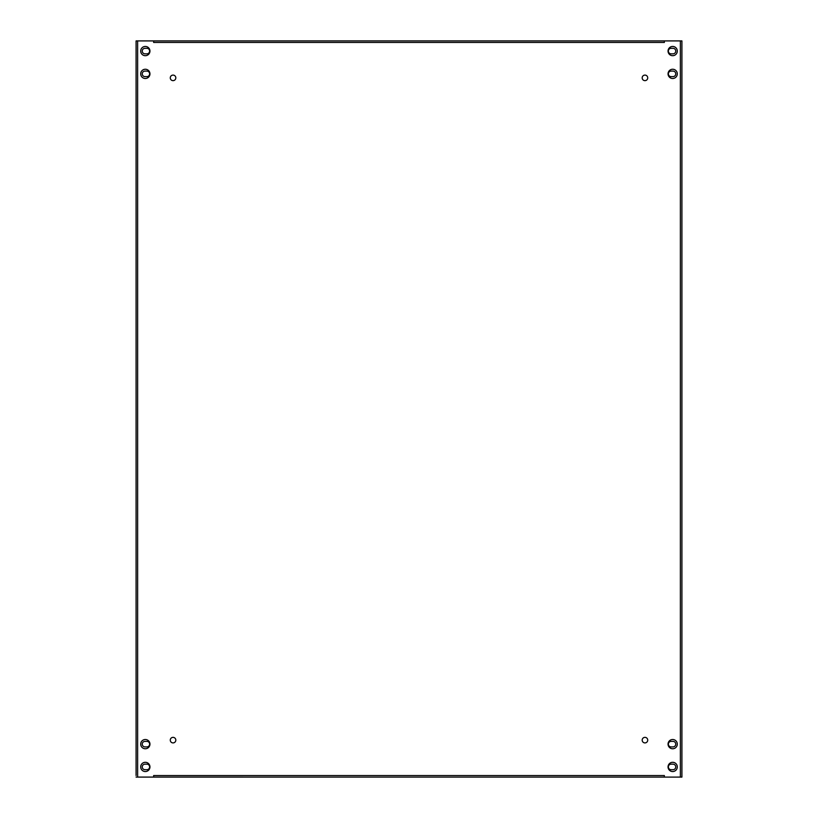 <?xml version="1.0" encoding="UTF-8"?>
<svg xmlns="http://www.w3.org/2000/svg" width="818" height="818" viewBox="0 0 818 818"><rect width="100%" height="100%" fill="white"/><g stroke="black" fill="none" stroke-linecap="round" stroke-linejoin="round"><path stroke-width="1.23" d="M668.357 744.135A2.771 2.771 0 0 1 671.128 741.364L672.979 741.364A2.771 2.771 0 0 1 675.75 744.135A2.771 2.771 0 0 1 672.979 746.906L671.128 746.906A2.771 2.771 0 0 1 668.357 744.135M668.357 766.926A2.771 2.771 0 0 1 671.128 764.155L672.979 764.155A2.771 2.771 0 0 1 675.75 766.926A2.771 2.771 0 0 1 672.979 769.697L671.128 769.697A2.771 2.771 0 0 1 668.357 766.926M142.25 744.135A2.771 2.771 0 0 1 145.021 741.364L146.872 741.364A2.771 2.771 0 0 1 149.643 744.135A2.771 2.771 0 0 1 146.872 746.906L145.021 746.906A2.771 2.771 0 0 1 142.25 744.135M142.25 766.926A2.771 2.771 0 0 1 145.021 764.155L146.872 764.155A2.771 2.771 0 0 1 149.643 766.926A2.771 2.771 0 0 1 146.872 769.697L145.021 769.697A2.771 2.771 0 0 1 142.25 766.926M142.25 73.865A2.771 2.771 0 0 1 145.021 71.094L146.872 71.094A2.771 2.771 0 0 1 149.643 73.865A2.771 2.771 0 0 1 146.872 76.636L145.021 76.636A2.771 2.771 0 0 1 142.25 73.865M142.25 51.074A2.771 2.771 0 0 1 145.021 48.303L146.872 48.303A2.771 2.771 0 0 1 149.643 51.074A2.771 2.771 0 0 1 146.872 53.845L145.021 53.845A2.771 2.771 0 0 1 142.25 51.074M668.357 73.865A2.771 2.771 0 0 1 671.128 71.094L672.979 71.094A2.771 2.771 0 0 1 675.75 73.865A2.771 2.771 0 0 1 672.979 76.636L671.128 76.636A2.771 2.771 0 0 1 668.357 73.865M668.357 51.074A2.771 2.771 0 0 1 671.128 48.303L672.979 48.303A2.771 2.771 0 0 1 675.75 51.074A2.771 2.771 0 0 1 672.979 53.845L671.128 53.845A2.771 2.771 0 0 1 668.357 51.074M681.915 775.556L681.915 770.628M681.915 47.372L681.915 42.444M136.085 775.556L136.085 40.91L136.085 775.556M140.706 766.926A4.622 4.622 0 0 0 145.328 771.548A4.622 4.622 0 0 0 149.95 766.926A4.622 4.622 0 0 0 145.328 762.304A4.622 4.622 0 0 0 140.706 766.926M140.706 744.135A4.622 4.622 0 0 0 145.328 748.756A4.622 4.622 0 0 0 149.95 744.135A4.622 4.622 0 0 0 145.328 739.513A4.622 4.622 0 0 0 140.706 744.135M170.277 740.126A2.771 2.771 0 0 0 173.048 742.908A2.771 2.771 0 0 0 175.819 740.126A2.771 2.771 0 0 0 173.048 737.355A2.771 2.771 0 0 0 170.277 740.126M642.181 740.126A2.771 2.771 0 0 0 644.952 742.908A2.771 2.771 0 0 0 647.723 740.126A2.771 2.771 0 0 0 644.952 737.355A2.771 2.771 0 0 0 642.181 740.126M668.05 744.135A4.622 4.622 0 0 0 672.672 748.756A4.622 4.622 0 0 0 677.294 744.135A4.622 4.622 0 0 0 672.672 739.513A4.622 4.622 0 0 0 668.05 744.135M668.05 766.926A4.622 4.622 0 0 0 672.672 771.548A4.622 4.622 0 0 0 677.294 766.926A4.622 4.622 0 0 0 672.672 762.304A4.622 4.622 0 0 0 668.05 766.926M668.05 51.074A4.622 4.622 0 0 0 672.672 55.696A4.622 4.622 0 0 0 677.294 51.074A4.622 4.622 0 0 0 672.672 46.452A4.622 4.622 0 0 0 668.05 51.074M668.05 73.865A4.622 4.622 0 0 0 672.672 78.487A4.622 4.622 0 0 0 677.294 73.865A4.622 4.622 0 0 0 672.672 69.244A4.622 4.622 0 0 0 668.05 73.865M642.181 77.874A2.771 2.771 0 0 0 644.952 80.645A2.771 2.771 0 0 0 647.723 77.874A2.771 2.771 0 0 0 644.952 75.092A2.771 2.771 0 0 0 642.181 77.874M170.277 77.874A2.771 2.771 0 0 0 173.048 80.645A2.771 2.771 0 0 0 175.819 77.874A2.771 2.771 0 0 0 173.048 75.092A2.771 2.771 0 0 0 170.277 77.874M140.706 73.865A4.622 4.622 0 0 0 145.328 78.487A4.622 4.622 0 0 0 149.95 73.865A4.622 4.622 0 0 0 145.328 69.244A4.622 4.622 0 0 0 140.706 73.865M140.706 51.074A4.622 4.622 0 0 0 145.328 55.696A4.622 4.622 0 0 0 149.95 51.074A4.622 4.622 0 0 0 145.328 46.452A4.622 4.622 0 0 0 140.706 51.074M681.915 79.101L681.915 84.643M680.371 777.09L681.915 777.09L681.915 40.91L137.629 40.91L137.629 777.09L664.359 777.1L680.371 777.09L680.371 40.91M681.915 733.357L681.915 738.899M153.641 777.1L153.641 775.556L664.359 775.556L664.359 777.1M664.359 40.9L664.359 42.444L153.641 42.444L153.641 40.9M137.629 777.09L136.085 777.09M136.085 40.91L137.629 40.91"/></g></svg>

